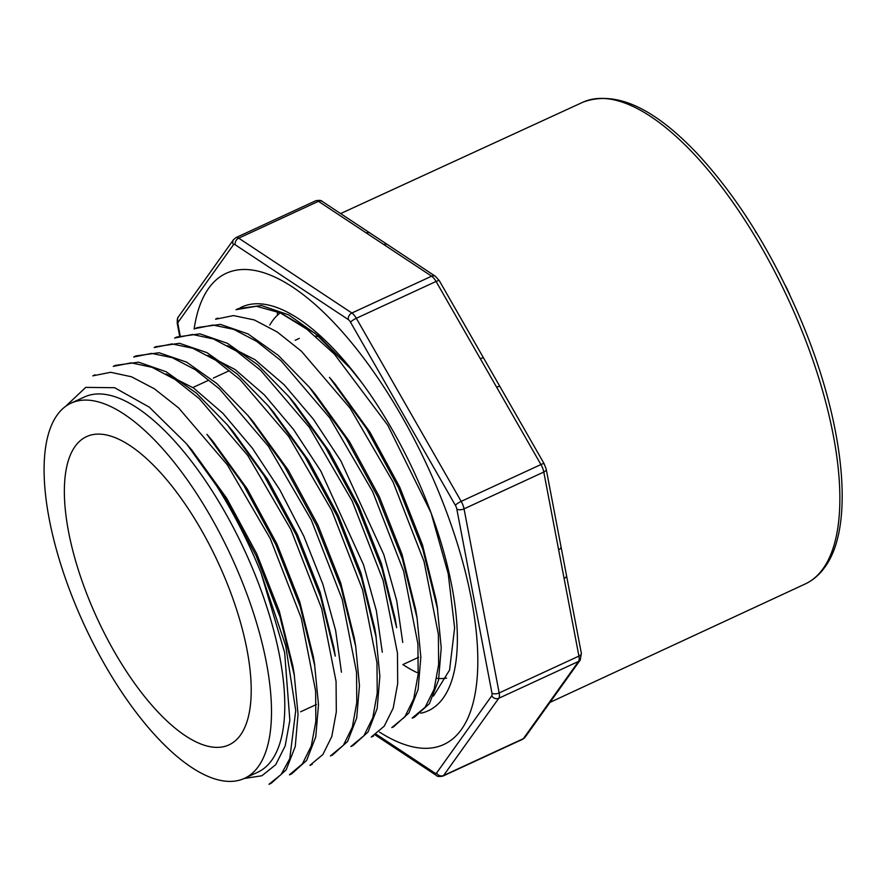 <?xml version="1.0" encoding="UTF-8"?>
<svg xmlns="http://www.w3.org/2000/svg" width="885" height="885" viewBox="0 0 885 885"><rect width="100%" height="100%" fill="white"/><g stroke="black" fill="none" stroke-linecap="round" stroke-linejoin="round"><path stroke-width="1.33" d="M379.532 732.105A259.504 101.808 -114.8 0 0 443.805 744.495A259.504 101.808 -114.8 0 0 365.981 361.202A259.504 101.808 -114.8 0 0 226.206 273.31A259.504 101.808 -114.8 0 0 194.125 329.087M376.302 734.318L434.867 773.059A5.31 2.08 -114.8 0 0 436.582 773.036A5.31 4.768 35.5 0 0 443.595 775.503A10.609 4.159 65.2 0 1 442.876 776.112L522.637 739.285L525.082 737.249L548.368 704.648A5.31 4.768 -144.5 0 1 546.631 706.075L578.513 661.438A10.609 4.159 -114.8 0 0 578.923 656.106L543.788 472.037A10.609 4.159 -114.8 0 0 540.934 464.548L436.073 281.452L356.323 318.279L461.185 501.375L540.934 464.548A5.31 1.062 150.2 0 1 544.164 463.795L546.211 469.194A5.31 2.611 169.2 0 1 543.788 472.037L464.039 508.864L499.173 692.944L578.923 656.106A5.31 2.611 169.2 0 0 581.356 653.307L580.25 660.022A5.31 4.768 -144.5 0 1 578.513 661.438L498.764 698.276L443.595 775.503L523.345 738.665L546.631 706.075M580.25 660.022L556.964 692.612A5.31 4.768 -144.5 0 1 555.238 694.039M566.522 575.615A5.31 2.611 169.2 0 1 564.099 578.425M561.046 546.919A5.31 2.611 169.2 0 1 558.623 549.729M544.175 463.806L499.925 386.535A5.31 1.062 150.2 0 0 496.673 387.265M483.564 357.983A5.31 1.062 150.2 0 0 480.334 358.724M319.286 336.787A169.776 66.607 -114.8 0 0 315.436 336.145M446.604 678.098A201.614 79.097 65.2 0 1 436.836 678.353M416.868 672.511A201.614 79.097 65.2 0 1 402.907 664.558M269.77 325.083A201.614 79.097 65.2 0 1 280.125 312.969M201.271 529.861A169.776 66.607 65.2 0 1 228.972 744.882A169.776 66.607 65.2 0 1 97.306 618.67A169.776 66.607 65.2 0 1 86.597 436.604A169.776 66.607 65.2 0 1 201.271 529.861M268.996 784.254L281.098 774.519L289.771 758.633L295.734 710.533L285.722 645.84L261.031 572.849L284.638 652.499L289.849 720.302L285.147 745.978L275.711 764.706L261.894 775.758L244.16 778.49M433.517 696.041L449.569 670.056L454.624 627.819L448.208 573.69L431.017 512.78L387.741 425.165L334.331 354.055L306.818 329.176L280.434 312.947L256.407 306.254L236.018 309.695L238.253 308.655L261.352 305.491L288.742 314.894L318.888 336.189L350.062 368.072L361.556 382.342L350.416 368.47L314.983 333.236L281.507 313.456M412.189 718.034L425.143 707.215L434.115 689.238L438.617 664.701L438.385 634.39L424.048 561.544L393.084 482.015L350.084 408.14L301.398 351.212L277.171 331.941L254.272 319.939L233.452 315.58L215.608 319.231M394.013 726.585L391.79 727.603L404.799 716.905L413.704 698.84L418.151 674.193L417.919 643.871L403.604 571.113L372.662 491.629L329.651 417.72L280.91 360.615L256.694 341.378L233.762 329.375L212.953 325.038L195.109 328.612L197.322 327.561L220.431 324.386L247.988 333.888L278.144 355.25L309.142 386.977L345.869 437.898L377.939 497.138L402.387 558.955L417.067 617.962L420.84 657.223L418.085 689.581L408.881 713L393.947 726.43M371.291 736.973L384.245 726.165L393.194 708.166L397.697 683.541L397.453 653.13L383.083 580.35L352.197 501.021L309.274 427.212L260.599 370.273L236.395 351.079L213.418 338.955L192.554 334.486L174.644 338.048M156.49 346.643L179.489 343.28L206.924 352.628L237.114 373.912L268.21 405.828L305.082 456.87L337.152 516.165L361.534 578.071L376.036 636.957L379.864 676.306L377.143 708.542L368.027 732.028L353.093 745.48L350.869 746.509L363.89 735.778L372.784 717.746L377.231 693.066L376.966 662.699L362.584 589.841L331.643 510.247L288.665 436.438L240.012 379.554L215.763 360.272L192.864 348.281L172.044 343.933L154.211 347.562M133.724 356.932L135.947 355.903L159.101 352.739L186.613 362.142L216.803 383.504L247.888 415.452L284.572 466.406L316.642 525.646L341.068 587.485L355.715 646.492L359.465 685.698L356.677 718.045L347.573 741.486L332.627 754.916L330.404 755.956L343.413 745.247L352.319 727.182L356.777 702.513L356.533 672.202L342.218 599.433L311.299 520.004L268.299 446.128L219.502 388.935L195.286 369.698L172.343 357.706L151.545 353.38L133.757 357.02M309.916 765.337L322.859 754.54L331.798 736.53L336.311 711.905L336.068 681.45L321.697 608.67L290.8 529.396L247.822 455.587L199.236 398.615L175.053 379.444L152.098 367.33L131.212 362.839L113.258 366.379L115.481 365.35M289.45 774.773L302.382 763.921L311.321 745.889L315.845 721.341L315.624 691.03L301.265 618.161L270.301 538.688L227.279 464.78L178.637 407.941L154.41 388.814L131.456 376.767L110.647 372.297L92.803 375.848L95.027 374.798M166.137 373.979L193.627 388.039L222.976 413.395L252.358 448.197L279.903 489.98L303.854 536.277L322.848 584.166L335.625 630.43L341.444 672.202M207.842 355.372L235.178 369.587L264.294 394.821L293.444 429.358L320.779 470.986L363.503 564.718L376.357 610.727L382.298 652.223M227.556 345.659L254.935 359.653L284.185 384.787L313.39 419.224L340.847 460.875L383.802 554.574L396.712 600.683L402.741 642.422M65.623 406.37L85.723 387.387L114.619 387.707L149.322 407.166L186.514 443.805L224.746 497.204L256.141 555.813L280.003 616.878L294.251 674.934L298.046 714.206L295.269 746.497L286.154 769.884L271.241 783.258L269.018 784.298M436.051 599.643L422.444 544.762L399.71 487.115L369.919 432.101L335.658 384.842M415.552 608.957L402.022 554.331L379.333 496.717L349.453 441.538L315.193 394.124M395.108 618.383L381.49 563.723L358.746 506.098L329.065 451.084L294.827 403.682M374.676 628.04L361.014 573.082L338.269 515.457L308.566 460.477L274.317 413.229M354.166 637.344L340.659 582.761L317.992 525.17L288.167 470.023L253.807 422.587M333.711 646.791L320.138 592.131L297.393 534.507L267.712 479.493L233.496 432.09M313.312 656.471L299.705 601.623L276.983 544.032L247.269 488.962L213.042 441.549M292.835 665.907L279.328 611.269L256.694 553.7L226.726 498.277L192.454 450.985M207.001 434.391L243.84 485.445L275.866 544.706L300.192 606.579L314.684 665.454L318.489 704.748L315.757 736.939L306.641 760.392L291.707 773.833L289.483 774.851M115.493 365.372L138.602 362.175L166.103 371.722L196.326 393.095L227.401 424.877L264.161 475.776L296.209 534.994L320.702 597.198L335.282 656.117M174.644 338.037L176.867 337.008L199.966 333.833L227.434 343.325L257.635 364.697L288.676 396.414L325.426 447.246L357.485 506.441L381.988 568.568L396.624 627.565M329.474 377.353L366.412 428.451L398.482 487.712L422.886 549.64L437.4 608.482L441.228 647.864L438.54 680.167L429.424 703.652L414.479 717.138L412.244 718.155M261.031 572.849A222.356 87.239 -114.8 0 0 188.45 446.117M71.132 403.117L84.429 396.978A206.67 81.088 65.2 0 1 244.691 550.614A206.67 81.088 65.2 0 1 257.723 772.229L244.437 778.369A206.67 81.088 65.2 0 1 104.85 664.856A206.67 81.088 65.2 0 1 49.361 519.727A206.67 81.088 65.2 0 1 71.132 403.117A206.67 81.088 65.2 0 1 231.394 556.753A206.67 81.088 65.2 0 1 244.437 778.369M239.979 307.925A222.356 87.239 65.2 0 1 241.782 307.029A222.356 87.239 65.2 0 1 361.556 382.342A222.356 87.239 -114.8 0 1 431.017 512.78A222.356 87.239 65.2 0 1 428.24 710.777A222.356 87.239 65.2 0 1 420.84 713.221M277.403 315.259A265.81 104.286 65.2 0 1 277.392 312.117M383.869 244.592L318.467 201.326L238.718 238.165L351.876 313.013L431.626 276.186L383.869 244.592A5.31 4.115 -56.5 0 1 387.641 244.691M366.224 232.921A5.31 4.115 -56.5 0 1 369.996 233.02M785.083 285.07L785.88 286.707M786.035 286.629L786.699 288.399M786.876 288.322L789.177 293.61M789.387 293.51L789.475 294.528M745.801 215.863L744.893 214.491M745.911 215.807L746.442 217.179M773.888 263.188L774.596 264.504M778.579 272.104L780.238 275.346M754.905 230.166L756.044 232.722M436.582 773.036L491.75 695.809A5.31 2.08 -114.8 0 0 491.96 693.143L456.815 509.074A5.31 2.08 -114.8 0 0 455.388 505.324L350.537 322.228A5.31 2.08 -114.8 0 0 348.314 319.596L235.156 244.736A5.31 2.08 -114.8 0 0 233.441 244.769L178.272 321.996A5.31 2.08 -114.8 0 0 178.062 324.662L180.164 335.68M525.126 737.194A5.31 4.768 -144.5 0 1 523.345 738.665A10.609 4.159 -114.8 0 1 522.626 739.285M491.96 693.143A5.31 2.611 169.2 0 0 499.173 692.944A10.609 4.159 65.2 0 1 498.764 698.276A5.31 4.768 -144.5 0 1 491.75 695.809M455.388 505.324A5.31 1.062 150.2 0 1 461.185 501.375A10.609 4.159 65.2 0 1 464.039 508.864A5.31 2.611 169.2 0 1 456.815 509.074M434.867 773.059A5.31 4.115 123.5 0 0 436.394 775.448M348.314 319.596A5.31 4.115 123.5 0 1 351.876 313.013A10.609 4.159 65.2 0 1 356.323 318.279A5.31 1.062 150.2 0 0 350.537 322.228M549.994 702.38L805.195 583.978A265.29 104.087 -114.8 0 0 823.061 568.69A265.29 104.087 -114.8 0 0 775.658 273.443A265.29 104.087 -114.8 0 0 582.739 102.284L340.614 213.584M439.314 280.7A5.31 1.062 150.2 0 0 436.073 281.452A10.609 4.159 -114.8 0 0 431.626 276.186A5.31 4.115 -56.5 0 1 435.398 276.286L439.325 280.722L499.925 386.535M178.272 321.996A5.31 4.768 -144.5 0 1 178.383 316.863L233.552 239.636L235.996 237.589A10.609 4.159 65.2 0 1 238.718 238.165A5.31 4.115 123.5 0 0 235.156 244.736M435.42 276.297L322.262 201.437A5.31 4.115 -56.5 0 0 318.467 201.326A10.609 4.159 -114.8 0 0 315.757 200.762L235.996 237.589M233.552 239.636A5.31 4.768 35.5 0 0 233.441 244.769M178.062 324.662A5.31 2.611 169.2 0 1 177.288 323.611L179.622 335.88M546.211 469.194L581.345 653.274M556.964 692.612L548.368 704.648M375.185 734.959L436.371 775.437C437.124 776.565 439.292 776.787 442.876 776.112M300.612 711.794L316.476 704.471M402.83 664.591L418.638 657.289M192.875 387.53L208.738 380.196M213.351 378.072L229.204 370.749M295.181 340.283L299.274 338.391M186.514 443.805L192.476 450.874M436.04 599.576L437.566 608.78M335.703 384.732L329.685 377.607M415.585 609.024L417.112 618.228M315.248 394.179L309.23 387.055M395.119 618.471L396.646 627.675M294.782 403.626L288.764 396.502M374.665 627.93L376.191 637.123M274.317 413.085L268.31 405.949M354.199 637.377L355.726 646.57M253.862 422.532L247.844 415.397M333.745 646.824L335.26 656.017M233.397 431.98L227.39 424.855M313.279 656.272L314.806 665.476M212.942 441.427L206.924 434.303M292.813 665.719L294.34 674.923M309.949 765.403L312.173 764.375M371.324 737.061L373.547 736.032M154.178 347.484L156.402 346.455M215.564 319.131L217.787 318.113M582.739 102.284C614.809 90.159 652.676 106.952 696.351 152.64C736.541 195.696 771.012 250.555 799.752 317.228C843.991 420.53 855.85 525.59 824.787 567.263C819.422 574.796 812.884 580.372 805.195 583.978M322.262 201.437C321.509 200.32 319.341 200.087 315.757 200.762M178.383 316.863C177.442 317.604 177.077 319.861 177.288 323.611"/></g></svg>
